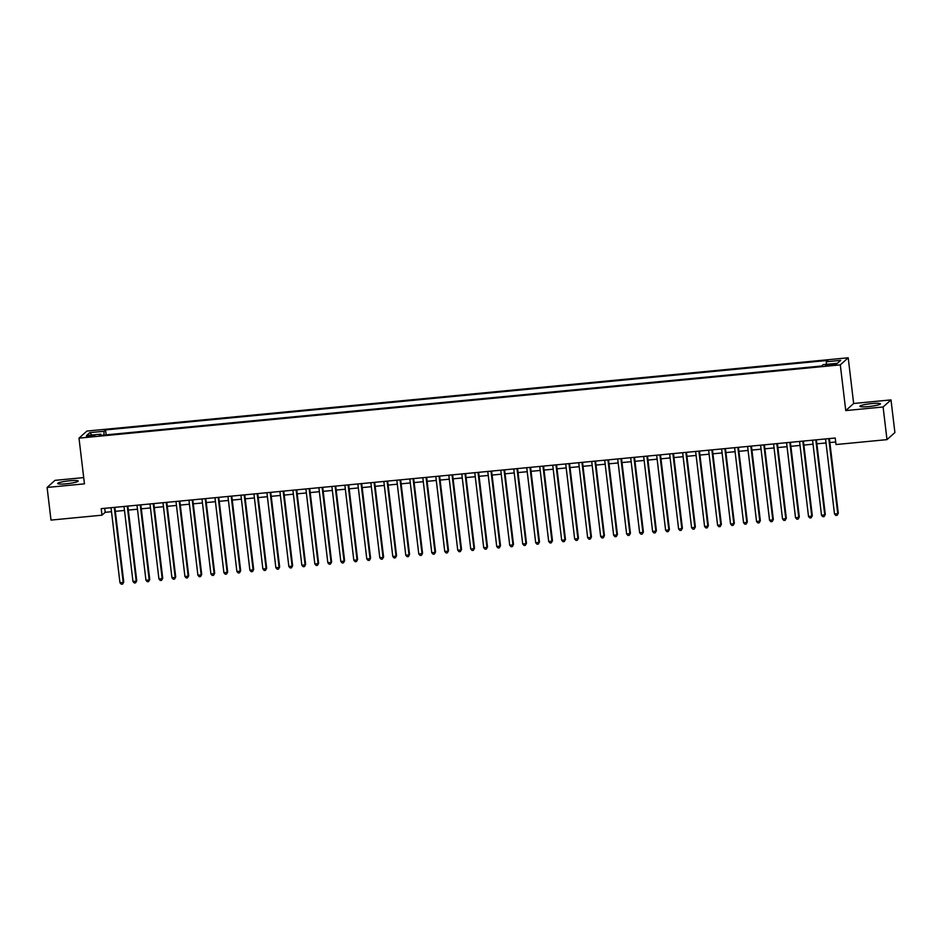 <?xml version="1.0" encoding="UTF-8"?>
<svg xmlns="http://www.w3.org/2000/svg" width="942" height="942" viewBox="0 0 942 942"><rect width="100%" height="100%" fill="white"/><g stroke="black" fill="none" stroke-linecap="round" stroke-linejoin="round"><path stroke-width="1.41" d="M66.281 483.776A10.338 1.307 -6.8 0 0 78.21 481.056A10.338 1.307 -6.8 0 0 69.614 480.785A10.338 1.307 -6.8 0 0 57.674 483.505A10.338 1.307 -6.8 0 0 66.281 483.776M868.5 406.567A10.338 1.307 -6.8 0 0 880.429 403.847A10.338 1.307 -6.8 0 0 871.833 403.576A10.338 1.307 -6.8 0 0 859.893 406.296A10.338 1.307 -6.8 0 0 868.5 406.567M89.926 436.664L94.824 435.545L91.292 435.44L86.393 436.558L89.926 436.664M83.708 477.594L55.013 480.361L47.1 487.45L50.998 520.09L101.983 515.18L105.186 512.318L111.497 511.706M848.212 357.783L86.911 431.059L78.998 438.148L840.299 364.872L848.212 357.783L853.652 403.494L845.751 410.582L883.101 406.979L891.002 399.903L853.652 403.494M891.002 399.903L894.9 432.555L886.987 439.631L883.101 406.979M886.987 439.631L836.001 444.542L835.224 438.006L101.206 508.656L101.983 515.18M833.211 364.048L825.616 365.402L831.892 365.237L836.637 364.154L833.211 364.048L833.34 365.06M101.206 435.334L100.818 434.18L99.322 435.522L821.648 366.002L823.143 364.66L837.426 363.282L840.676 360.374L826.393 361.752L827.888 360.409L105.563 429.929L104.067 431.271L103.914 435.074M100.818 434.18L86.523 435.557L89.773 432.649L104.067 431.271M47.1 487.45L84.45 483.847L78.998 438.148M845.751 410.582L840.299 364.872M115.324 511.341L124.485 510.458M128.324 510.081L137.485 509.21M141.312 508.833L150.473 507.95M154.3 507.585L163.461 506.702M167.299 506.337L176.46 505.454M180.287 505.089L189.448 504.205M193.275 503.84L202.436 502.957M206.274 502.581L215.424 501.697M219.262 501.332L228.423 500.449M232.25 500.084L241.411 499.201M245.25 498.836L254.399 497.953M258.238 497.588L267.398 496.705M271.225 496.328L280.386 495.457M284.213 495.08L293.374 494.197M297.213 493.832L306.374 492.949M310.201 492.584L319.362 491.7M323.188 491.335L332.349 490.452M336.188 490.075L345.349 489.204M349.176 488.827L358.337 487.944M362.164 487.579L371.325 486.696M375.163 486.331L384.312 485.448M388.151 485.083L397.312 484.2M401.139 483.835L410.3 482.952M414.139 482.575L423.288 481.692M427.126 481.327L436.287 480.444M440.114 480.079L449.275 479.195M453.102 478.83L462.263 477.947M466.102 477.582L475.263 476.699M479.089 476.322L488.25 475.451M492.077 475.074L501.238 474.191M505.077 473.826L514.226 472.943M518.065 472.578L527.226 471.695M531.053 471.33L540.213 470.447M544.052 470.082L553.201 469.198M557.04 468.822L566.201 467.938M570.028 467.573L579.189 466.69M583.027 466.325L592.177 465.442M596.015 465.077L605.176 464.194M609.003 463.829L618.164 462.946M621.991 462.569L631.152 461.698M634.99 461.321L644.151 460.438M647.978 460.073L657.139 459.19M660.966 458.825L670.127 457.942M673.966 457.577L683.115 456.693M686.953 456.317L696.114 455.445M699.941 455.068L709.102 454.185M712.941 453.82L722.09 452.937M725.929 452.572L735.09 451.689M738.917 451.324L748.078 450.441M751.904 450.076L761.065 449.193M764.904 448.816L774.065 447.933M777.892 447.568L787.053 446.685M790.88 446.32L800.041 445.436M803.879 445.071L813.04 444.188M816.867 443.823L826.028 442.94M829.855 442.563L835.695 442.01M104.715 508.315L105.186 512.318M826.287 364.354L826.393 361.752M106.152 434.863L105.563 429.929M89.773 432.649L91.939 435.039M828.795 438.631L837.744 513.673L834.494 513.979L825.545 438.937M829.384 438.572L838.286 513.19L837.132 515.321L835.837 515.439L834.494 513.979M838.286 513.19L837.132 515.321M815.807 439.879L824.756 514.921L821.506 515.227L812.557 440.197M816.396 439.82L825.286 514.438L824.144 516.569L822.849 516.699L821.506 515.227M825.286 514.438L824.144 516.569M802.819 441.127L811.769 516.169L808.519 516.487L799.57 441.445M803.396 441.068L812.298 515.686L811.156 517.817L809.849 517.947L808.519 516.487M812.298 515.686L811.156 517.817M789.82 442.375L798.769 517.417L795.519 517.735L786.57 442.693M790.409 442.328L799.311 516.946L798.157 519.066L796.861 519.195L795.519 517.735M799.311 516.946L798.157 519.066M776.832 443.635L785.781 518.677L782.531 518.983L773.582 443.941M777.421 443.576L786.311 518.194L785.169 520.314L783.874 520.443L782.531 518.983M786.311 518.194L785.169 520.314M763.844 444.883L772.793 519.925L769.543 520.231L760.594 445.189M764.421 444.824L773.323 519.442L772.181 521.574L770.874 521.691L769.543 520.231M773.323 519.442L772.181 521.574M750.845 446.131L759.794 521.173L756.544 521.479L747.607 446.449M751.433 446.072L760.335 520.69L759.181 522.822L757.886 522.94L756.544 521.479M760.335 520.69L759.181 522.822M737.857 447.379L746.806 522.421L743.556 522.739L734.607 447.697M738.446 447.32L747.336 521.939L746.194 524.07L744.898 524.199L743.556 522.739M747.336 521.939L746.194 524.07M724.869 448.627L733.818 523.67L730.568 523.987L721.619 448.945M725.446 448.58L734.348 523.199L733.206 525.318L731.899 525.448L730.568 523.987M734.348 523.199L733.206 525.318M711.869 449.887L720.818 524.918L717.58 525.236L708.631 450.194M712.458 449.829L721.36 524.447L720.206 526.566L718.911 526.696L717.58 525.236M721.36 524.447L720.206 526.566M698.882 451.136L707.831 526.178L704.581 526.484L695.632 451.442M699.47 451.077L708.36 525.695L707.218 527.826L705.923 527.944L704.581 526.484M708.36 525.695L707.218 527.826M685.894 452.384L694.843 527.426L691.593 527.732L682.644 452.69M686.471 452.325L695.373 526.943L694.23 529.074L692.923 529.192L691.593 527.732M695.373 526.943L694.23 529.074M672.906 453.632L681.843 528.674L678.605 528.992L669.656 453.95M673.483 453.573L682.385 528.191L681.243 530.322L679.936 530.452L678.605 528.992M682.385 528.191L681.243 530.322M659.906 454.88L668.855 529.922L665.605 530.24L656.656 455.198M660.495 454.833L669.397 529.451L668.243 531.571L666.948 531.7L665.605 530.24M669.397 529.451L668.243 531.571M646.918 456.128L655.867 531.17L652.618 531.488L643.669 456.446M647.507 456.081L656.397 530.699L655.255 532.819L653.96 532.948L652.618 531.488M656.397 530.699L655.255 532.819M633.931 457.388L642.88 532.43L639.63 532.736L630.681 457.694M634.508 457.329L643.41 531.947L642.267 534.067L640.96 534.196L639.63 532.736M643.41 531.947L642.267 534.067M620.931 458.636L629.88 533.678L626.63 533.984L617.681 458.942M621.52 458.577L630.422 533.196L629.268 535.327L627.973 535.445L626.63 533.984M630.422 533.196L629.268 535.327M607.943 459.884L616.892 534.926L613.642 535.233L604.693 460.202M608.532 459.826L617.422 534.444L616.28 536.575L614.985 536.693L613.642 535.233M617.422 534.444L616.28 536.575M594.955 461.133L603.904 536.175L600.655 536.493L591.706 461.45M595.532 461.074L604.434 535.692L603.292 537.823L601.985 537.953L600.655 536.493M604.434 535.692L603.292 537.823M581.956 462.381L590.905 537.423L587.655 537.741L578.718 462.699M582.545 462.334L591.446 536.952L590.293 539.071L588.997 539.201L587.655 537.741M591.446 536.952L590.293 539.071M568.968 463.641L577.917 538.671L574.667 538.989L565.718 463.947M569.557 463.582L578.447 538.2L577.305 540.319L576.009 540.449L574.667 538.989M578.447 538.2L577.305 540.319M555.98 464.889L564.929 539.931L561.679 540.237L552.73 465.195M556.557 464.83L565.459 539.448L564.317 541.579L563.01 541.697L561.679 540.237M565.459 539.448L564.317 541.579M542.981 466.137L551.93 541.179L548.691 541.485L539.742 466.455M543.569 466.078L552.471 540.696L551.317 542.827L550.022 542.945L548.691 541.485M552.471 540.696L551.317 542.827M529.993 467.385L538.942 542.427L535.692 542.745L526.743 467.703M530.582 467.326L539.472 541.944L538.329 544.076L537.034 544.205L535.692 542.745M539.472 541.944L538.329 544.076M517.005 468.633L525.954 543.675L522.704 543.993L513.755 468.951M517.594 468.586L526.484 543.204L525.342 545.324L524.046 545.453L522.704 543.993M526.484 543.204L525.342 545.324M504.017 469.893L512.954 544.923L509.716 545.241L500.767 470.199M504.594 469.834L513.496 544.452L512.354 546.572L511.047 546.701L509.716 545.241M513.496 544.452L512.354 546.572M491.017 471.141L499.966 546.183L496.717 546.49L487.768 471.447M491.606 471.082L500.508 545.701L499.354 547.832L498.059 547.95L496.717 546.49M500.508 545.701L499.354 547.832M478.03 472.389L486.979 547.432L483.729 547.738L474.78 472.696M478.618 472.331L487.509 546.949L486.366 549.08L485.071 549.198L483.729 547.738M487.509 546.949L486.366 549.08M465.042 473.638L473.991 548.68L470.741 548.998L461.792 473.956M465.619 473.579L474.521 548.197L473.379 550.328L472.072 550.458L470.741 548.998M474.521 548.197L473.379 550.328M452.042 474.886L460.991 549.928L457.741 550.246L448.804 475.204M452.631 474.827L461.533 549.457L460.379 551.576L459.084 551.706L457.741 550.246M461.533 549.457L460.379 551.576M439.054 476.134L448.003 551.176L444.754 551.494L435.805 476.452M439.643 476.087L448.533 550.705L447.391 552.824L446.096 552.954L444.754 551.494M448.533 550.705L447.391 552.824M426.067 477.394L435.016 552.436L431.766 552.742L422.817 477.7M426.644 477.335L435.545 551.953L434.403 554.073L433.096 554.202L431.766 552.742M435.545 551.953L434.403 554.073M413.067 478.642L422.016 553.684L418.778 553.99L409.829 478.948M413.656 478.583L422.558 553.201L421.404 555.333L420.108 555.45L418.778 553.99M422.558 553.201L421.404 555.333M400.079 479.89L409.028 554.932L405.778 555.238L396.829 480.208M400.668 479.831L409.558 554.449L408.416 556.581L407.121 556.698L405.778 555.238M409.558 554.449L408.416 556.581M387.091 481.138L396.04 556.18L392.79 556.498L383.841 481.456M387.668 481.079L396.57 555.698L395.428 557.829L394.121 557.958L392.79 556.498M396.57 555.698L395.428 557.829M374.092 482.386L383.041 557.428L379.803 557.746L370.854 482.704M374.68 482.339L383.582 556.957L382.428 559.077L381.133 559.207L379.803 557.746M383.582 556.957L382.428 559.077M361.104 483.646L370.053 558.677L366.803 558.995L357.854 483.952M361.693 483.587L370.583 558.206L369.441 560.325L368.145 560.455L366.803 558.995M370.583 558.206L369.441 560.325M348.116 484.894L357.065 559.937L353.815 560.243L344.866 485.201M348.705 484.836L357.595 559.454L356.453 561.585L355.158 561.703L353.815 560.243M357.595 559.454L356.453 561.585M335.128 486.143L344.065 561.185L340.827 561.491L331.878 486.449M335.705 486.084L344.607 560.702L343.465 562.833L342.158 562.951L340.827 561.491M344.607 560.702L343.465 562.833M322.129 487.391L331.078 562.433L327.828 562.751L318.879 487.709M322.717 487.332L331.619 561.95L330.465 564.081L329.17 564.211L327.828 562.751M331.619 561.95L330.465 564.081M309.141 488.639L318.09 563.681L314.84 563.999L305.891 488.957M309.73 488.592L318.62 563.21L317.478 565.33L316.182 565.459L314.84 563.999M318.62 563.21L317.478 565.33M296.153 489.887L305.102 564.929L301.852 565.247L292.903 490.205M296.73 489.84L305.632 564.458L304.49 566.578L303.183 566.707L301.852 565.247M305.632 564.458L304.49 566.578M283.153 491.147L292.102 566.189L288.853 566.495L279.915 491.453M283.742 491.088L292.644 565.706L291.49 567.838L290.195 567.955L288.853 566.495M292.644 565.706L291.49 567.838M270.166 492.395L279.115 567.437L275.865 567.743L266.916 492.701M270.754 492.336L279.644 566.954L278.502 569.086L277.207 569.203L275.865 567.743M279.644 566.954L278.502 569.086M257.178 493.643L266.127 568.685L262.877 568.992L253.928 493.961M257.755 493.584L266.657 568.203L265.514 570.334L264.207 570.463L262.877 568.992M266.657 568.203L265.514 570.334M244.178 494.891L253.127 569.934L249.889 570.251L240.94 495.209M244.767 494.833L253.669 569.451L252.515 571.582L251.22 571.712L249.889 570.251M253.669 569.451L252.515 571.582M231.19 496.14L240.139 571.182L236.889 571.5L227.94 496.458M231.779 496.093L240.669 570.711L239.527 572.83L238.232 572.96L236.889 571.5M240.669 570.711L239.527 572.83M218.203 497.4L227.152 572.43L223.902 572.748L214.953 497.706M218.78 497.341L227.681 571.959L226.539 574.078L225.232 574.208L223.902 572.748M227.681 571.959L226.539 574.078M205.215 498.648L214.152 573.69L210.914 573.996L201.965 498.954M205.792 498.589L214.694 573.207L213.54 575.338L212.244 575.456L210.914 573.996M214.694 573.207L213.54 575.338M192.215 499.896L201.164 574.938L197.914 575.244L188.965 500.214M192.804 499.837L201.706 574.455L200.552 576.586L199.257 576.704L197.914 575.244M201.706 574.455L200.552 576.586M179.227 501.144L188.176 576.186L184.926 576.504L175.977 501.462M179.816 501.085L188.706 575.703L187.564 577.835L186.269 577.964L184.926 576.504M188.706 575.703L187.564 577.835M166.239 502.392L175.188 577.434L171.939 577.752L162.99 502.71M166.816 502.345L175.718 576.963L174.576 579.083L173.269 579.212L171.939 577.752M175.718 576.963L174.576 579.083M153.24 503.652L162.189 578.682L158.939 579L149.99 503.958M153.829 503.593L162.73 578.211L161.577 580.331L160.281 580.46L158.939 579M162.73 578.211L161.577 580.331M140.252 504.9L149.201 579.942L145.951 580.248L137.002 505.206M140.841 504.841L149.731 579.46L148.589 581.591L147.293 581.709L145.951 580.248M149.731 579.46L148.589 581.591M127.264 506.148L136.213 581.19L132.963 581.497L124.014 506.455M127.841 506.089L136.743 580.708L135.601 582.839L134.294 582.957L132.963 581.497M136.743 580.708L135.601 582.839M114.265 507.397L123.214 582.439L119.964 582.757L111.026 507.714M114.853 507.338L123.755 581.956L122.601 584.087L121.306 584.217L119.964 582.757M123.755 581.956L122.601 584.087M830.479 365.378L830.361 364.33"/></g></svg>
